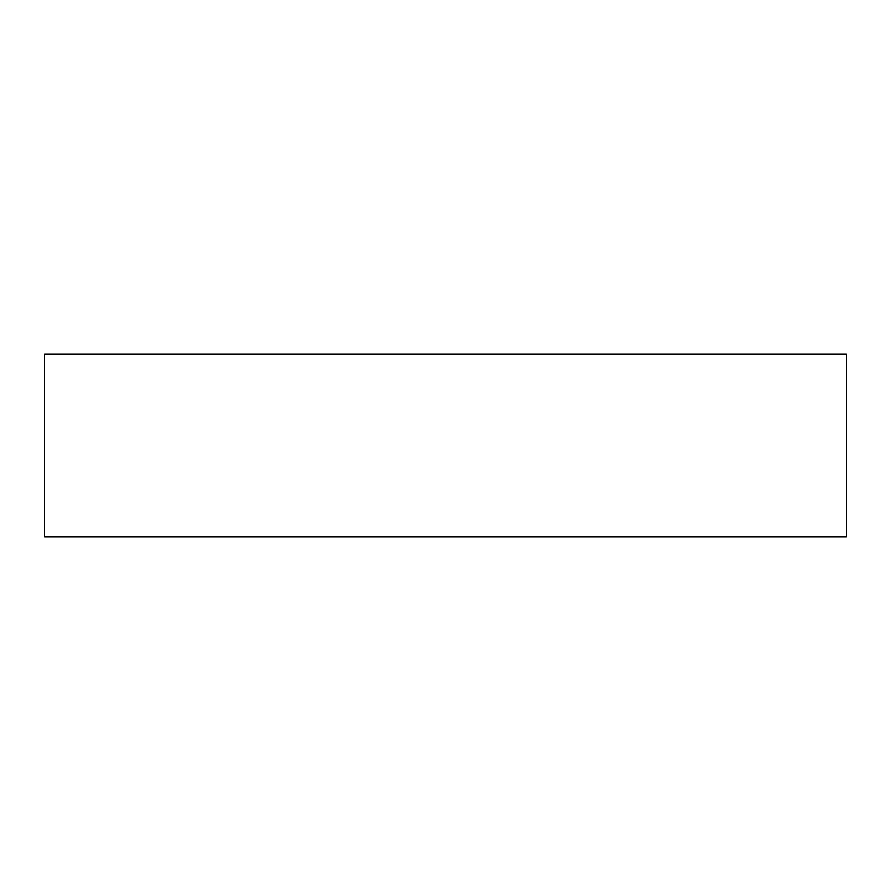 <?xml version="1.0" encoding="UTF-8"?>
<svg xmlns="http://www.w3.org/2000/svg" width="891" height="891" viewBox="0 0 891 891"><rect width="100%" height="100%" fill="white"/><g stroke="black" fill="none" stroke-linecap="round" stroke-linejoin="round"><path stroke-width="1.34" d="M846.45 354.005L44.55 354.005L44.55 536.995L846.45 536.995L846.45 354.005L846.45 536.995L44.55 536.995L44.55 354.005L846.45 354.005"/></g></svg>
